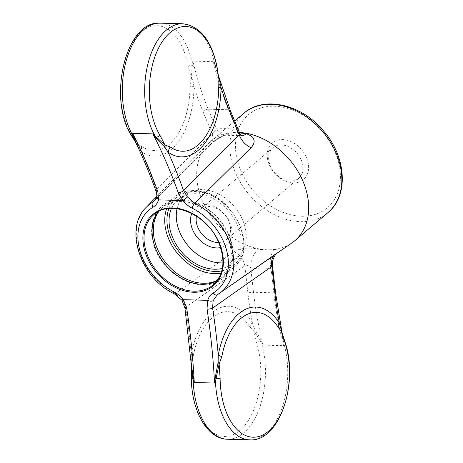 <?xml version="1.0" encoding="UTF-8"?>
<svg xmlns="http://www.w3.org/2000/svg" width="463" height="463" viewBox="0 0 463 463"><rect width="100%" height="100%" fill="white"/><g stroke="black" fill="none" stroke-linecap="round" stroke-linejoin="round"><path stroke-width="0.35" stroke-dasharray="2.31 1.74" d="M293.276 182.931A24.064 17.912 -130.3 0 0 302.542 150.857A24.064 17.912 -130.3 0 0 267.903 149.914A24.064 17.912 -130.3 0 0 293.276 182.931M191.306 377.686L191.659 363.252L193.291 355.769A16.269 3.779 -169.3 0 0 191.196 354.178A67.951 37.758 -88.4 0 1 252.277 322.254A16.269 10.458 -32.6 0 1 249.441 326.421L253.741 330.466L260.466 341.237A4.069 1.759 -17.1 0 0 256.577 342.504L253.741 330.466A16.269 10.962 -81.1 0 0 254.222 328.261L252.277 322.254A248.075 137.829 -88.4 0 1 247.919 293.114A4.069 0.828 -6.4 0 1 253.516 292.269A244.007 135.572 -88.4 0 0 263.192 345.12L261.769 343.598A16.269 1.111 -39.1 0 0 262.463 343.1L263.192 345.12L283.472 345.676A244.007 135.572 -88.4 0 1 273.795 292.819L253.516 292.269L250.743 267.741C248.625 265.368 246.652 264.691 244.823 265.71L247.919 293.114M249.806 439.85A65.069 36.155 91.6 0 0 284.074 344.24L283.472 345.676L283.159 343.708A16.269 10.192 15.4 0 0 284.074 344.24L282.476 334.095M282.008 332.411L282.887 340.589A16.269 12.906 48.3 0 0 283.935 341.966A4.069 1.754 -17.1 0 1 285.295 342.782M282.887 340.589L283.159 343.708M191.433 366.175L191.659 363.252A16.269 12.061 -159.7 0 0 191.323 361.557L191.427 365.695M262.463 343.1L261.028 339.877A16.269 1.661 -63.7 0 0 260.466 341.237L261.769 343.598A65.069 36.155 91.6 0 1 227.512 439.242M182.625 23.758A65.069 36.155 -88.4 0 1 214.595 63.286L215.689 65.931A16.269 6.262 131 0 0 215.266 67.204L218.64 76.395L215.689 65.931A4.069 1.239 169.2 0 1 216.979 66.562M213.894 63.79L214.595 63.286L213.188 61.677L215.266 67.204M193.198 63.223L192.909 61.122A244.007 135.572 -88.4 0 0 208.211 109.199A4.069 2.112 157.5 0 0 203.002 111.606A248.075 137.829 -88.4 0 1 193.98 86.633L192.805 79.96L193.198 63.223A16.269 9.295 -162.7 0 1 192.22 62.679L192.909 61.122L213.188 61.677A244.007 135.572 -88.4 0 0 228.49 109.754L236.715 129.652L239.591 132.893M136.081 143.217L141.047 151.401A16.269 12.651 -54.2 0 0 141.458 146.123L137.442 144.282L135.103 141.464M156.014 191.196A4.069 1.933 160.4 0 1 156.465 189.737L157.148 196.133L154.561 200.757L210.179 144.965A16.269 11.662 45 0 1 207.991 146.551C213.576 140.358 220.874 135.908 229.891 133.199L239.608 132.933M184.922 308.028A4.069 1.048 171.3 0 1 185.565 307.322A444.434 246.929 -88.4 0 1 191.196 354.178L191.323 361.557M261.028 339.877L254.222 328.261M160.25 23.15A65.069 36.155 91.6 0 1 192.22 62.679L191.41 78.635L189.998 86.731A16.269 0.504 -179.6 0 0 193.98 86.633A68.049 37.81 -88.4 0 1 141.047 151.401A444.434 246.929 -88.4 0 1 156.465 189.737L212.187 133.842L216.435 129.102A16.269 10.215 82.8 0 0 225.794 135.26L225.794 135.26A16.269 10.215 82.8 0 0 229.891 133.199M193.378 66.603A16.269 8.317 -131.4 0 1 192.122 65.289A4.069 1.239 169.2 0 0 188.181 66.128L191.41 78.635A16.269 4.636 -148.2 0 1 192.805 79.96M131.486 135.671A4.069 2.552 149 0 1 131.261 134.542L137.442 144.282A16.269 15.019 -120 0 1 138.072 146.43M217.436 280.277A45.953 34.204 -130.3 0 0 222.593 276.88A45.953 34.204 -130.3 0 0 226.453 230.817A45.953 34.204 -130.3 0 0 182.619 200.398A45.953 34.204 -130.3 0 0 163.15 206.782A45.953 34.204 -130.3 0 0 158.954 211.313M158.213 211.701A45.953 34.204 49.7 0 1 161.905 207.835A45.953 34.204 49.7 0 1 181.374 201.451A45.953 34.204 49.7 0 1 225.215 231.87A45.953 34.204 49.7 0 1 221.355 277.933A45.953 34.204 49.7 0 1 216.939 280.943M203.002 111.606L212.187 133.842A16.269 11.662 45 0 1 210.179 144.965C211.059 142.801 226.071 133.61 225.794 135.26L241.426 135.728A16.269 7.651 -80.7 0 1 236.715 129.652C229.555 128.494 222.796 128.309 216.435 129.102L208.211 109.199L228.49 109.754A4.069 2.112 -22.5 0 1 230.418 110.698M171.495 208.373A41.878 31.171 49.7 0 1 180.825 197.475A41.878 31.171 49.7 0 1 195.751 193.708A41.878 31.171 49.7 0 1 234.591 219.41A41.878 31.171 49.7 0 1 234.66 260.958A41.878 31.171 49.7 0 1 222.39 268.384M239.423 132.482A65.069 48.43 -130.3 0 0 230.221 132.875A65.069 48.43 -130.3 0 0 210.607 141.47A65.069 48.43 -130.3 0 0 208.101 143.814A65.069 48.43 -130.3 0 0 206.22 208.686A65.069 48.43 -130.3 0 0 267.215 249.765A65.069 48.43 -130.3 0 0 292.06 242.815M155.823 199.078L207.991 146.551M274.055 255.356A16.269 12.495 54.9 0 1 276.023 253.51A16.269 12.495 54.9 0 1 277.117 252.844L217.216 294.821M174.372 293.855A4.069 1.348 116.6 0 0 175.367 293.565L234.006 251.669A16.269 12.495 54.9 0 1 244.823 265.71L185.565 307.322L182.804 299.821L175.367 293.565A56.642 42.156 49.7 0 1 146.262 207.279M271.862 266.445C272.898 265.403 272.62 266.022 271.029 268.297A16.269 9.439 -98.8 0 1 274.814 249.574C282.297 248.162 283.067 249.256 277.117 252.844M274.814 249.574C269.483 250.414 264.072 250.263 258.586 249.129A16.269 8.432 101.4 0 0 250.743 267.741C257.642 269.13 264.402 269.316 271.029 268.297L273.795 292.819A4.069 0.828 -6.4 0 1 275.624 293.305M234.006 251.669C240.199 248.093 248.394 247.242 258.586 249.129M183.209 299.671C181.832 300.574 181.693 300.626 182.804 299.821M156.65 196.995L157.148 196.133M241.802 135.769A16.269 7.651 -80.7 0 1 241.426 135.728L241.975 135.862M222.969 262.857A40.669 30.269 -130.3 0 0 239.979 254.87A40.669 30.269 -130.3 0 0 234.353 206.654A40.669 30.269 -130.3 0 0 187.7 193.227A40.669 30.269 -130.3 0 0 177.045 208.703M191.746 213.478A24.064 17.912 49.7 0 1 205.896 204.536A24.064 17.912 49.7 0 1 230.597 224.514A24.064 17.912 49.7 0 1 220.66 247.572M196.434 216.209A19.996 14.885 49.7 0 1 200.404 209.224A19.996 14.885 49.7 0 1 208.877 206.446A19.996 14.885 49.7 0 1 227.952 219.682A19.996 14.885 49.7 0 1 226.268 239.724A19.996 14.885 49.7 0 1 218.733 242.502M281.371 144.965A19.996 14.885 -130.3 0 0 272.904 147.743A19.996 14.885 -130.3 0 0 271.225 167.785A19.996 14.885 -130.3 0 0 290.295 181.021A19.996 14.885 -130.3 0 0 298.768 178.243A19.996 14.885 -130.3 0 0 300.446 158.201A19.996 14.885 -130.3 0 0 281.371 144.965M301.517 216.238A61 45.403 -130.3 0 0 325.009 134.93A61 45.403 -130.3 0 0 237.195 132.54A61 45.403 -130.3 0 0 301.517 216.238M249.441 326.421A62.47 34.708 91.6 0 0 193.291 355.769M191.427 377.629A62.372 34.656 91.6 0 0 235.019 433.79A62.372 34.656 91.6 0 0 256.577 342.504M188.181 66.128A62.412 34.679 91.6 0 0 136.701 36.594A62.412 34.679 91.6 0 0 131.261 134.542M166.611 208.836A45.953 34.204 49.7 0 1 174.539 197.122A45.953 34.204 49.7 0 1 194.009 190.733A45.953 34.204 49.7 0 1 237.849 221.152A45.953 34.204 49.7 0 1 233.989 267.215A45.953 34.204 49.7 0 1 221.135 273.129M141.458 146.123A62.401 34.667 91.6 0 0 169.221 144.369A62.401 34.667 91.6 0 0 189.998 86.731M168.931 208.524A44.326 32.995 49.7 0 1 195.201 191.497A44.326 32.995 49.7 0 1 240.818 228.641A44.326 32.995 49.7 0 1 221.823 270.89M221.355 277.933L213.275 284.786A45.953 34.204 -130.3 0 0 209.641 227.611A45.953 34.204 -130.3 0 0 153.826 214.687L161.905 207.835M243.752 113.366A65.069 48.43 -130.3 0 0 238.283 178.585A65.069 48.43 -130.3 0 0 300.354 221.661A65.069 48.43 -130.3 0 0 327.92 212.621M222.593 276.88L233.989 267.215C260.727 247.786 230.377 189.35 194.419 190.577C186.601 190.415 179.974 192.596 174.539 197.122L163.15 206.782M182.028 199.703C200.016 199.842 220.591 215.179 228.681 234.463C237.901 254.65 231.899 276.515 215.463 282.754C209.16 285.289 202.192 285.7 194.57 283.975C182.133 280.856 171.53 273.581 162.756 262.151C141.117 235.094 152.784 197.51 182.028 199.703M210.607 141.47L234.695 121.046M216.829 295.081L277.233 252.624L275.774 254.158M156.72 196.543L208.101 143.814M187.7 193.227L180.825 197.475M239.979 254.87L234.66 260.958M272.904 147.743L200.404 209.224M298.768 178.243L226.268 239.724"/><path stroke-width="0.69" d="M214.641 380.8A16.269 5.695 -157.1 0 1 215.474 381.338L214.56 383.057L214.641 380.8L218.142 362.263L218.252 355.075A16.269 3.75 -169.3 0 0 221.823 356.655L219.149 363.935L215.474 381.338A65.069 36.155 91.6 0 0 249.806 439.85C279.444 442.142 298.814 383.208 285.295 342.782A4.069 1.754 -17.1 0 1 285.254 343.39L281.226 331.167L278.095 327.237A16.269 10.441 -32.5 0 1 279.345 323.133L281.006 328.985A16.269 15.175 -73.5 0 0 281.226 331.167L282.476 334.095L281.006 328.985M215.035 377.276A16.269 5.984 -129.3 0 1 215.978 378.595L220.116 378.508L219.149 363.935A16.269 7.94 -135.1 0 1 218.142 362.263M191.306 377.686L191.433 366.175L192.579 377.849A16.269 8.322 136.7 0 0 193.239 376.546L193.951 380.187A16.269 2.963 154.1 0 1 193.181 380.69A65.069 36.155 91.6 0 0 227.512 439.242C206.973 439.063 191.393 410.247 191.306 377.686L192.579 377.849L193.181 380.69L194.275 382.502L214.56 383.057A440.365 244.672 -88.4 0 0 207.042 309.168A4.069 1.048 -8.7 0 0 212.604 308.063A444.434 246.929 -88.4 0 1 218.252 355.075A67.876 37.711 -88.4 0 1 279.345 323.133A248.075 137.829 -88.4 0 1 274.958 293.849A4.069 0.828 -6.4 0 0 275.624 293.305L282.013 332.428M164.851 147.159A16.269 10.672 -103.9 0 1 164.967 145.035L159.972 135.323A4.069 2.552 149 0 1 156.378 137.181L164.967 145.035L170.181 146.904A16.269 12.651 -54.2 0 0 168.086 152.136L164.851 147.159L155.99 138.281L152.888 133.871A440.365 244.672 -88.4 0 1 178.209 192.66A4.069 1.933 -19.6 0 0 183.504 190.478L187.469 196.954L194.784 203.315A56.642 42.156 49.7 0 1 231.789 248.33A56.642 42.156 49.7 0 1 219.346 293.461A56.642 42.156 49.7 0 1 217.402 294.711A4.069 2.697 59.3 0 1 217.292 294.781L292.06 242.815A65.069 48.43 -130.3 0 0 294.781 240.725A65.069 48.43 -130.3 0 0 300.58 176.154A65.069 48.43 -130.3 0 0 239.423 132.482M216.979 66.562A4.069 1.239 169.2 0 1 216.898 66.915L218.947 79.387L216.979 66.562C211.458 40.269 200.004 25.997 182.625 23.758L160.25 23.15A65.069 36.155 91.6 0 0 125.583 63.113A65.069 36.155 91.6 0 0 132.262 134.606L132.609 133.321L152.888 133.871L156.378 137.181L155.99 138.281M218.594 76.169L230.418 110.698A4.069 2.112 -22.5 0 1 230.042 112.341A248.075 137.829 -88.4 0 1 221.019 87.368A16.269 0.504 -179.6 0 0 218.721 87.519L218.947 79.387A16.269 9.017 -173 0 0 219.584 80.689L221.019 87.368A68.049 37.81 -88.4 0 1 168.086 152.136A444.434 246.929 -88.4 0 1 183.504 190.478L239.232 134.577A16.269 11.662 45 0 0 251.102 147.726L194.784 203.315A4.069 1.348 -63.4 0 0 192.151 208.194C188.632 206.411 185.605 203.847 183.064 200.502L178.209 192.66M133.292 135.04L136.081 143.217C143.356 158.334 150 174.331 156.014 191.196A4.069 1.933 160.4 0 0 157.929 192.11A440.365 244.672 -88.4 0 0 132.609 133.321L133.292 135.04A16.269 12.923 5.8 0 0 132.262 134.606L132.852 136.544A4.069 2.552 149 0 1 131.486 135.671L131.486 135.671C107.549 99.285 125.438 20.002 160.25 23.15M134.143 137.685A16.269 14.457 51.8 0 0 132.852 136.544L135.103 141.464L131.486 135.671M182.625 23.758A65.069 36.155 -88.4 0 0 147.957 63.726A65.069 36.155 -88.4 0 0 154.636 135.213A16.269 4.271 -49.6 0 0 153.994 135.607M193.951 380.187L194.275 382.502A440.365 244.672 -88.4 0 0 186.763 308.613A4.069 1.048 171.3 0 1 184.922 308.028L191.427 365.695L193.239 376.546M218.623 76.291L219.584 80.689M158.954 211.313A45.953 34.204 -130.3 0 0 161.303 256.398A45.953 34.204 -130.3 0 0 203.124 283.263A45.953 34.204 -130.3 0 0 217.436 280.277M216.939 280.943A45.953 34.204 49.7 0 1 201.885 284.317A45.953 34.204 49.7 0 1 159.776 256.977A45.953 34.204 49.7 0 1 158.213 211.701M222.39 268.384A41.878 31.171 49.7 0 1 214.438 269.223A41.878 31.171 49.7 0 1 178.272 247.688A41.878 31.171 49.7 0 1 171.495 208.373M156.72 196.543L146.262 207.279A56.642 42.156 49.7 0 1 152.749 202.169L154.567 200.751M157.929 192.11L158.502 199.831C157.605 203.066 155.817 205.497 153.126 207.135A4.069 2.697 -120.7 0 1 152.749 202.169L155.823 199.078M158.716 199.889L182.873 200.548M153.126 207.135A52.579 39.135 -130.3 0 0 139.432 248.891A52.579 39.135 -130.3 0 0 174.123 291.974C177.642 293.762 180.668 296.326 183.209 299.671L207.771 300.342C208.668 297.107 210.457 294.671 213.148 293.038A52.579 39.135 -130.3 0 0 226.841 251.276A52.579 39.135 -130.3 0 0 192.151 208.194M207.042 309.168L207.557 300.284M183.4 299.625L186.763 308.613M183.064 200.502L187.469 196.954M217.216 294.821L213.13 300.643L212.604 308.063L271.862 266.445A16.269 12.495 54.9 0 1 274.055 255.356M216.829 295.081L217.292 294.781A4.069 2.697 59.3 0 1 213.148 293.038M239.608 132.933L246.125 133.645A16.269 7.651 -80.7 0 1 241.802 135.769M251.102 147.726C256.415 141.545 254.754 136.851 246.125 133.645M183.209 299.671C181.832 300.574 181.693 300.626 182.804 299.821M174.123 291.974A4.069 1.348 116.6 0 0 174.372 293.855L182.057 300.394L184.922 308.028M158.502 199.831L156.662 196.943L154.561 200.757M274.958 293.849L271.862 266.445L272.504 265.716L272.614 261.311L273.309 258.614L275.774 254.158M230.418 110.698L239.591 132.893L239.232 134.577L230.042 112.341M207.771 300.342C209.895 301.338 211.684 301.442 213.13 300.643M177.045 208.703A40.669 30.269 -130.3 0 0 220.342 262.897A40.669 30.269 -130.3 0 0 222.969 262.857M220.66 247.572A24.064 17.912 49.7 0 1 197.608 237.814A24.064 17.912 49.7 0 1 191.746 213.478M218.733 242.502A19.996 14.885 49.7 0 1 196.434 216.209M285.254 343.39A62.337 34.632 -88.4 0 1 286.493 347.846A62.337 34.632 -88.4 0 1 262.318 435.22A62.337 34.632 -88.4 0 1 220.116 378.508M221.823 356.655A62.522 34.737 -88.4 0 1 278.095 327.237M159.972 135.323A62.412 34.679 -88.4 0 1 170.095 32.618A62.412 34.679 -88.4 0 1 216.898 66.915M218.721 87.519A62.401 34.667 -88.4 0 1 170.181 146.904M221.135 273.129A45.953 34.204 49.7 0 1 214.519 273.604A45.953 34.204 49.7 0 1 175.633 251.079A45.953 34.204 49.7 0 1 166.611 208.836M221.823 270.89A44.326 32.995 49.7 0 1 179.928 252.804A44.326 32.995 49.7 0 1 168.931 208.524M193.806 291.169A45.953 34.204 -130.3 0 0 213.275 284.786C224.457 273.992 225.915 259.124 217.656 240.175C205.375 213.13 169.73 199.426 153.826 214.687A45.953 34.204 -130.3 0 0 149.966 260.75A45.953 34.204 -130.3 0 0 193.806 291.169M294.781 240.725L327.92 212.621A65.069 48.43 -130.3 0 0 322.775 131.666A65.069 48.43 -130.3 0 0 243.752 113.366L234.695 121.046M193.575 292.251A46.769 34.812 -130.3 0 0 211.585 229.92A46.769 34.812 -130.3 0 0 144.253 228.085A46.769 34.812 -130.3 0 0 193.575 292.251M227.512 439.242L249.806 439.85M285.295 342.782L282.476 334.095M191.433 366.175L191.427 365.695M136.081 143.217L135.103 141.464M146.262 207.279C123.586 228.444 140.544 278.327 174.372 293.855M156.014 191.196C156.841 194.333 157.05 196.283 156.639 197.047M275.624 293.305L272.504 265.716M239.591 132.893C240.482 134.588 241.275 135.578 241.975 135.862M327.92 212.621C348.795 195.901 346.434 157.403 324.036 131.55C302.327 104.447 263.945 95.21 243.752 113.366"/></g></svg>
